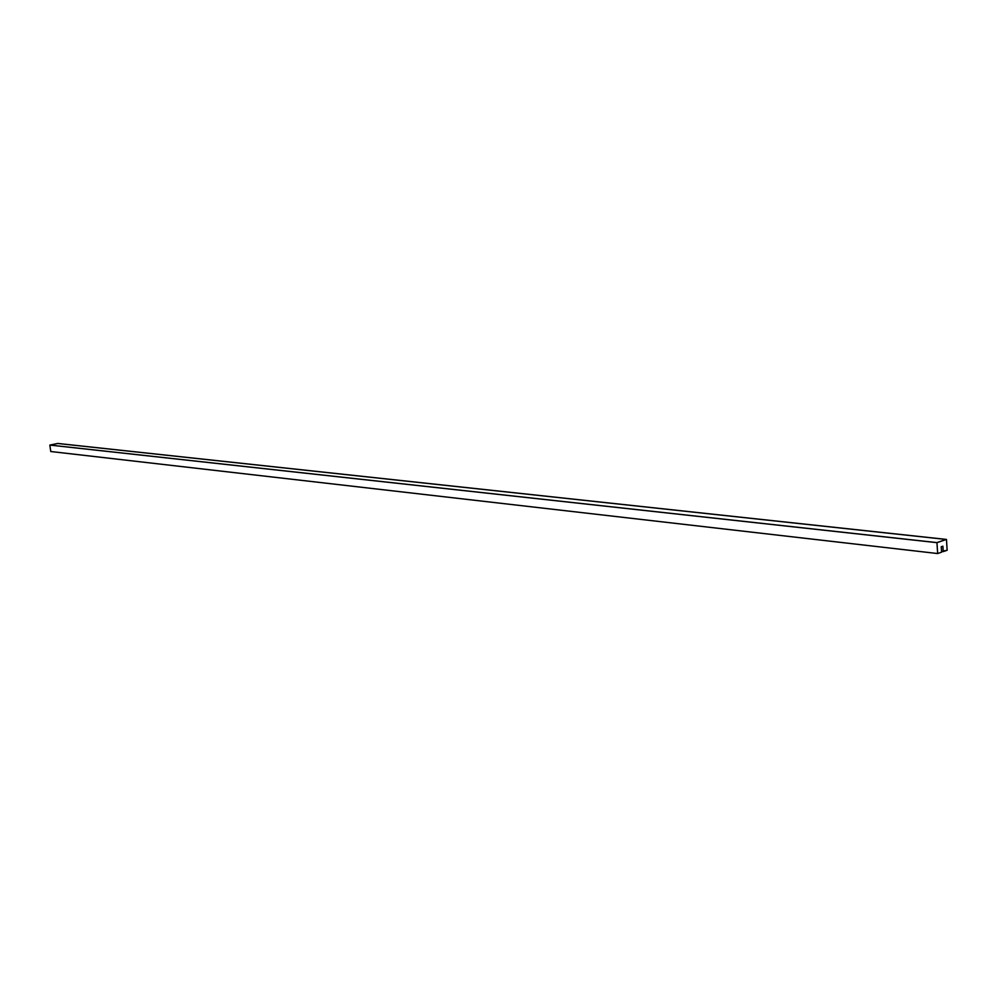 <?xml version="1.0" encoding="UTF-8"?>
<svg xmlns="http://www.w3.org/2000/svg" width="997" height="997" viewBox="0 0 997 997"><rect width="100%" height="100%" fill="white"/><g stroke="black" fill="none" stroke-linecap="round" stroke-linejoin="round"><path stroke-width="1.5" d="M941.542 551.428L943.237 551.615L942.888 546.194L941.243 546.755L941.592 552.188L937.654 553.547L936.956 542.655L946.465 539.427L947.15 550.269L941.542 551.428M57.789 443.453L946.465 539.427L57.789 443.453L49.85 445.086L936.956 542.655L49.85 445.086L50.76 451.516L937.654 553.547L50.76 451.516L49.85 445.086L57.789 443.453L946.203 539.452L57.751 443.478L50 445.073L936.918 542.605L946.203 539.452L936.918 542.605L50 445.073L57.751 443.478M942.888 546.194L943.237 551.615L947.15 550.269L946.465 539.427L936.956 542.655L937.654 553.547L941.592 552.188L941.243 546.755L942.888 546.194"/></g></svg>
